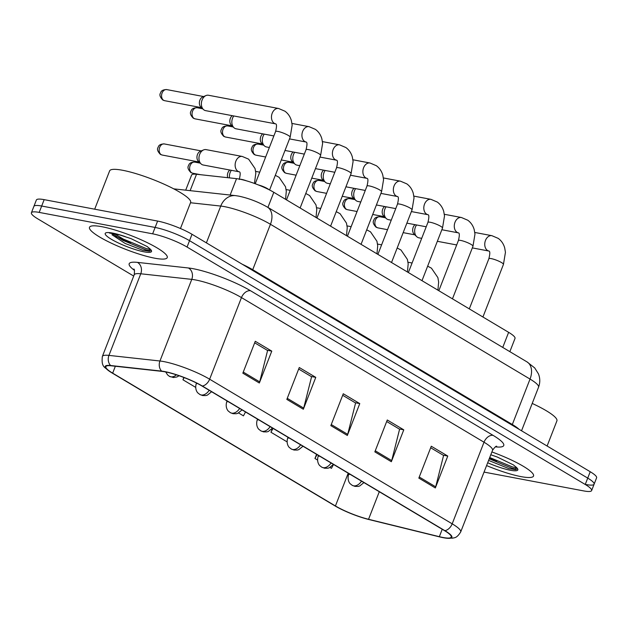 <?xml version="1.0" encoding="UTF-8"?>
<svg xmlns="http://www.w3.org/2000/svg" width="628" height="628" viewBox="0 0 628 628"><rect width="100%" height="100%" fill="white"/><g stroke="black" fill="none" stroke-linecap="round" stroke-linejoin="round"><path stroke-width="0.94" d="M185.7 190.166L191.595 175.063A26.078 4.616 21.3 0 1 196.525 174.262L236.536 178.65A26.078 4.616 21.3 0 1 239.394 179.09A26.078 4.616 21.3 0 1 273.808 192.309L508.633 332.338A26.078 4.616 21.3 0 1 515.015 338.421L509.858 351.664M101.964 226.724A41.723 7.387 -158.7 0 0 89.49 227.305A41.723 7.387 -158.7 0 0 111.501 243.256A41.723 7.387 -158.7 0 0 154.763 258.202A41.723 7.387 -158.7 0 0 167.236 257.621A41.723 7.387 -158.7 0 0 145.233 241.67A41.723 7.387 -158.7 0 0 101.964 226.724A41.723 7.387 -158.7 0 0 89.49 227.305A41.723 7.387 -158.7 0 0 111.501 243.256A41.723 7.387 -158.7 0 0 154.763 258.202A41.723 7.387 -158.7 0 0 167.236 257.621A41.723 7.387 -158.7 0 0 145.233 241.67A41.723 7.387 -158.7 0 0 101.964 226.724M486.582 465.576A41.723 7.387 -158.7 0 0 521.059 476.621A41.723 7.387 -158.7 0 0 533.533 476.032A41.723 7.387 -158.7 0 0 491.897 451.948A41.723 7.387 -158.7 0 1 533.533 476.032A41.723 7.387 -158.7 0 1 521.059 476.621A41.723 7.387 -158.7 0 1 486.582 465.576M165.18 371.855A27.813 4.922 21.3 0 1 201.886 385.953L444.428 530.582A27.813 4.922 21.3 0 1 451.242 537.073A27.813 4.922 21.3 0 1 439.341 536.681L368.55 519.285A27.813 4.922 21.3 0 1 335.43 505.964L112.663 373.142A27.813 4.922 21.3 0 1 105.857 366.642A27.813 4.922 21.3 0 1 111.117 365.786L162.126 371.384A27.813 4.922 21.3 0 1 165.18 371.855M164.74 371.588A28.511 5.048 -158.7 0 0 161.608 371.109L110.607 365.512A28.511 5.048 -158.7 0 0 109.735 371.493A28.511 5.048 -158.7 0 0 112.184 373.048L334.952 505.878A28.511 5.048 -158.7 0 0 368.895 519.529L439.694 536.924A28.511 5.048 -158.7 0 0 445.103 538.023A28.511 5.048 -158.7 0 0 444.907 530.668L202.365 386.047A28.511 5.048 -158.7 0 0 164.74 371.588M489.518 458.04A34.768 6.154 -158.7 0 0 496.858 460.983A34.768 6.154 -158.7 0 1 489.518 458.04M115.513 236.136A34.768 6.154 -158.7 0 0 130.561 242.573A34.768 6.154 -158.7 0 1 115.513 236.136M484.039 472.091L583.836 490.939A26.078 4.616 -158.7 0 0 591.631 490.57L594.112 484.196A26.078 4.616 -158.7 0 0 587.73 478.104L189.538 240.673A26.078 4.616 -158.7 0 0 155.124 227.446L41.684 206.031A26.078 4.616 -158.7 0 0 33.888 206.392A26.078 4.616 -158.7 0 1 41.684 206.031L155.124 227.446A26.078 4.616 -158.7 0 1 189.538 240.673L587.73 478.104A26.078 4.616 -158.7 0 1 594.112 484.196A26.078 4.616 -158.7 0 1 586.317 484.565M430.675 447.748L443.588 455.449L435.699 486.826A6.955 4.702 120.8 0 1 435.337 487.948L447.772 456.061L431.271 446.225L418.837 478.104L435.337 487.948M443.164 455.198L447.772 456.061M386.675 421.514L399.589 429.214L391.699 460.591A6.955 4.702 120.8 0 1 391.338 461.713L403.773 429.827L387.272 419.991L374.838 451.87L391.338 461.713M399.165 428.955L403.773 429.827M254.678 342.81L267.591 350.502L259.702 381.879A6.955 4.702 120.8 0 1 259.34 383.002L271.775 351.123L255.274 341.287L242.84 373.165L259.34 383.002M267.167 350.251L271.775 351.123M298.677 369.044L311.59 376.745L303.701 408.122A6.955 4.702 120.8 0 1 303.34 409.236L315.774 377.357L299.273 367.521L286.839 399.4L303.34 409.236M311.166 376.486L315.774 377.357M342.676 395.279L355.589 402.98L347.7 434.356A6.955 4.702 120.8 0 1 347.339 435.471L359.773 403.592L343.273 393.756L330.838 425.635L347.339 435.471M355.165 402.721L359.773 403.592M591.631 490.57A26.078 4.616 -158.7 0 0 585.241 484.478L187.05 247.047A26.078 4.616 -158.7 0 0 152.635 233.828L39.195 212.405A26.078 4.616 -158.7 0 0 31.4 212.774A26.078 4.616 -158.7 0 0 37.782 218.858L133.709 276.061M316.567 454.342L314.95 458.487L317.485 460.002M330.022 467.475L331.451 468.331L333.531 464.453M183.847 377.483L182.952 379.783L195.606 387.327M272.568 428.108L270.951 432.252L287.012 441.829M238.616 412.973L243.452 415.854L245.524 411.976M182.952 379.783L184.13 377.585M270.951 432.252L273.031 428.375M314.95 458.487L317.03 454.609M594.112 484.196L596.6 477.822A26.078 4.616 -158.7 0 0 590.218 471.73L192.019 234.291A26.078 4.616 -158.7 0 0 157.612 221.072L44.164 199.649A26.078 4.616 -158.7 0 0 36.369 200.018L31.4 212.774M268.925 189.648A7.826 1.382 -158.7 0 0 258.383 184.946M275.692 123.873L205.599 110.638A7.826 5.597 -79.3 0 1 204.249 110.12A7.826 5.597 -79.3 0 1 203.394 109.46A7.826 5.597 -79.3 0 1 202.098 100.001A7.826 5.597 -79.3 0 1 206.015 95.55A7.826 5.597 -79.3 0 1 208.496 95.26L278.596 108.495L284.963 111.211C288.103 113.527 290.246 116.667 291.392 120.639L292.153 125.121L290.16 137.226A7.826 1.382 -158.7 0 0 288.542 135.577A7.826 1.382 -158.7 0 0 277.921 131.433A7.826 1.382 -158.7 0 0 275.582 131.542C276.72 126.895 276.799 124.36 275.833 123.92L275.692 123.873A7.826 5.597 -79.3 0 1 274.342 123.363A7.826 5.597 -79.3 0 1 274.044 123.159A7.826 5.597 -79.3 0 1 271.948 113.943A7.826 5.597 -79.3 0 1 278.596 108.495M203.394 109.46L200.827 106.972A5.652 4.043 -79.3 0 1 199.892 100.142A5.652 4.043 -79.3 0 1 202.718 96.932L206.015 95.55M242.267 156.451A7.826 5.597 -79.3 0 0 235.861 161.184A7.826 5.597 -79.3 0 0 237.714 171.114A7.826 5.597 -79.3 0 0 239.362 171.829L203.182 164.991A7.826 5.597 -79.3 0 1 200.976 163.814A7.826 5.597 -79.3 0 1 199.68 154.355A7.826 5.597 -79.3 0 1 203.605 149.911A7.826 5.597 -79.3 0 1 206.086 149.621L242.267 156.451L248.633 159.167L255.062 168.587L255.832 173.077L254.442 183.447M200.976 163.814L198.409 161.333A5.652 4.043 -79.3 0 1 197.475 154.496A5.652 4.043 -79.3 0 1 200.308 151.285L203.605 149.911M273.863 135.938L236.065 128.803A7.826 5.597 -79.3 0 1 234.723 128.293A7.826 5.597 -79.3 0 1 233.859 127.625A7.826 5.597 -79.3 0 1 232.564 118.166A7.826 5.597 -79.3 0 1 233.773 115.96M233.859 127.625L231.292 125.145A5.652 4.043 -79.3 0 1 230.358 118.307A5.652 4.043 -79.3 0 1 232.234 115.67M269.357 147.502L266.539 146.976A7.826 5.597 -79.3 0 1 265.189 146.457A7.826 5.597 -79.3 0 1 264.333 145.798A7.826 5.597 -79.3 0 1 263.038 136.331A7.826 5.597 -79.3 0 1 264.239 134.125M264.333 145.798L261.766 143.31A5.652 4.043 -79.3 0 1 260.832 136.48A5.652 4.043 -79.3 0 1 262.708 133.835M299.823 165.674L297.005 165.14A7.826 5.597 -79.3 0 1 295.662 164.63A7.826 5.597 -79.3 0 1 294.799 163.963A7.826 5.597 -79.3 0 1 293.504 154.504A7.826 5.597 -79.3 0 1 294.713 152.29M294.799 163.963L292.232 161.482A5.652 4.043 -79.3 0 1 291.298 154.645A5.652 4.043 -79.3 0 1 293.174 152M330.297 183.839L327.478 183.313A7.826 5.597 -79.3 0 1 326.128 182.795A7.826 5.597 -79.3 0 1 325.273 182.136A7.826 5.597 -79.3 0 1 323.977 172.669A7.826 5.597 -79.3 0 1 325.178 170.463M325.273 182.136L322.706 179.647A5.652 4.043 -79.3 0 1 321.772 172.818A5.652 4.043 -79.3 0 1 323.648 170.172M229.518 177.881A7.826 5.597 -79.3 0 1 230.154 172.519A7.826 5.597 -79.3 0 1 231.355 170.314M227.768 177.693A5.652 4.043 -79.3 0 1 227.94 172.669A5.652 4.043 -79.3 0 1 229.817 170.023M180.448 228.521L190.614 202.459A43.458 7.693 -158.7 0 0 167.692 185.849A43.458 7.693 -158.7 0 0 122.617 170.274A43.458 7.693 -158.7 0 0 109.625 170.887L94.687 209.195M111.965 234.723L125.153 243.444L142.705 250.234L149.535 251.239L149.503 248.46L147.117 246.49L130.969 238.609L119.642 234.919L109.343 232.996L110.112 232.69M150.539 250.855L145.515 249.724L122.829 240.328L111.203 233.066M150.375 249.497L146.01 248.46L123.316 239.064L113.99 233.514M547.106 446.021L556.91 420.87A43.458 7.693 -158.7 0 0 532.214 403.435M488.6 460.41L509.002 468.653L515.831 469.65L515.8 466.871L513.414 464.908L497.266 457.027L491.528 455.025A24.869 4.404 -158.7 0 0 490.79 454.774M516.836 469.273L511.812 468.143L489.228 458.793M516.671 467.907L512.307 466.871L489.722 457.529M360.762 202.012L357.944 201.478A7.826 5.597 -79.3 0 1 356.602 200.968A7.826 5.597 -79.3 0 1 355.738 200.301A7.826 5.597 -79.3 0 1 354.443 190.841A7.826 5.597 -79.3 0 1 355.652 188.628M355.738 200.301L353.171 197.82A5.652 4.043 -79.3 0 1 352.237 190.983A5.652 4.043 -79.3 0 1 354.114 188.337M391.236 220.177L388.418 219.643A7.826 5.597 -79.3 0 1 387.068 219.133A7.826 5.597 -79.3 0 1 386.212 218.473A7.826 5.597 -79.3 0 1 384.917 209.006A7.826 5.597 -79.3 0 1 386.118 206.8M386.212 218.473L383.645 215.985A5.652 4.043 -79.3 0 1 382.711 209.148A5.652 4.043 -79.3 0 1 384.587 206.51M421.702 238.35L418.884 237.816A7.826 5.597 -79.3 0 1 417.541 237.298A7.826 5.597 -79.3 0 1 416.678 236.638A7.826 5.597 -79.3 0 1 415.383 227.179A7.826 5.597 -79.3 0 1 416.592 224.965M416.678 236.638L414.111 234.15A5.652 4.043 -79.3 0 1 413.177 227.32A5.652 4.043 -79.3 0 1 415.053 224.675M230.146 195.049L236.536 178.65M267.921 207.405L273.808 192.309M190.135 190.653L196.525 174.262M502.753 347.433L508.633 332.338M134.408 270.323A43.458 7.693 21.3 0 1 137.414 262.378L188.424 267.983A43.458 7.693 21.3 0 1 250.541 290.748L493.09 435.369A8.69 5.88 -59.2 0 0 484.015 442.214L241.466 297.586A34.768 6.154 -158.7 0 0 195.583 279.962A34.768 6.154 -158.7 0 0 191.768 279.374L140.758 273.777A34.768 6.154 -158.7 0 0 134.18 274.844C134.659 271.006 134.541 269.074 133.819 269.043M493.09 435.369A43.458 7.693 21.3 0 1 495.421 446.853M492.525 450.331A34.768 6.154 -158.7 0 0 484.015 442.214L452.191 523.831A34.768 6.154 21.3 0 1 460.701 531.947L492.525 450.331C494.754 447.191 496.151 445.849 496.717 446.304M109.735 371.493C104.986 366.909 101.116 367.82 102.356 356.469A34.768 6.154 21.3 0 1 108.942 355.393L159.952 360.998A34.768 6.154 21.3 0 1 163.759 361.579A34.768 6.154 21.3 0 1 209.642 379.21A8.69 5.88 120.8 0 1 202.365 386.047M161.608 371.109A8.69 7.144 96.3 0 1 159.952 360.998L191.768 279.374A8.69 7.144 -83.7 0 0 188.424 267.983M137.414 262.378A8.69 7.144 -83.7 0 1 140.758 273.777L108.942 355.393A8.69 7.144 96.3 0 0 110.607 365.512M444.907 530.668A8.69 5.88 -59.2 0 0 452.191 523.831L209.642 379.21L241.466 297.586A8.69 5.88 -59.2 0 1 250.541 290.748M585.241 484.478L590.218 471.73M187.05 247.047L192.019 234.291M152.635 233.828L157.612 221.072M39.195 212.405L44.164 199.649M335.43 505.964L348.202 473.198M368.55 519.285L379.288 491.74M439.341 536.681L442.23 529.271M112.663 373.142L115.348 366.25M347.7 434.356L331.262 424.552M303.701 408.122L287.263 398.317M259.702 381.879L243.264 372.082M391.699 460.591L375.261 450.786M435.699 486.826L419.261 477.021M252.511 270.362A4.349 2.936 120.8 0 1 252.723 269.71L512.322 424.504L530.032 379.077A17.388 11.759 -59.2 0 0 526.994 361.885L534.718 367.937L538.463 373.903C540.174 378.315 540.206 382.75 538.549 387.193A34.768 6.154 -158.7 0 0 530.032 379.077L270.44 224.282A34.768 6.154 -158.7 0 0 224.557 206.651A34.768 6.154 -158.7 0 0 220.742 206.07L206.392 242.863M242.212 264.223A34.768 6.154 21.3 0 1 252.723 269.71L270.44 224.282A17.388 11.759 -59.2 0 0 267.402 207.099L526.994 361.885M173.752 188.855L235.547 195.638A17.388 14.287 96.3 0 0 220.742 206.07L190.496 202.75M512.11 425.156A4.349 2.936 120.8 0 1 512.322 424.504A34.768 6.154 21.3 0 1 519.026 429.277M163.649 100.315A5.652 4.043 -79.3 0 1 161.867 93.682A5.652 4.043 -79.3 0 1 166.718 89.584C163.476 89.608 161.506 90.511 160.792 92.285C160.595 93.407 158.036 94.969 162.778 99.985A5.652 3.823 -59.2 0 0 163.649 100.315A5.652 4.043 -79.3 0 0 164.622 100.684L201.525 107.655M161.239 154.676A5.652 4.043 -79.3 0 1 159.449 148.043A5.652 4.043 -79.3 0 1 164.301 143.938C161.058 143.969 159.088 144.864 158.374 146.646C158.178 147.768 155.618 149.331 160.36 154.347A5.652 3.823 -59.2 0 0 161.239 154.676A5.652 4.043 -79.3 0 0 162.205 155.045L199.115 162.016M176.389 374.838A8.69 5.88 120.8 0 1 170.714 376.816A8.69 5.88 -59.2 0 1 169.372 376.305L167.597 374.908L165.706 371.957M246.521 180.84A7.826 1.382 -158.7 0 0 241.592 179.38A7.826 1.382 -158.7 0 0 240.022 179.216M194.123 118.488A5.652 4.043 -79.3 0 1 192.341 111.855A5.652 4.043 -79.3 0 1 197.192 107.749C193.95 107.781 191.972 108.675 191.265 110.457C191.069 111.58 188.502 113.142 193.251 118.158A5.652 3.823 -59.2 0 0 194.123 118.488A5.652 4.043 -79.3 0 0 195.096 118.857L231.999 125.828M308.387 149.597A7.826 1.382 -158.7 0 0 306.048 149.707C307.186 145.068 307.273 142.525 306.307 142.093L306.158 142.038A7.826 5.597 -79.3 0 1 304.816 141.528A7.826 5.597 -79.3 0 1 304.509 141.331A7.826 5.597 -79.3 0 1 302.413 132.108A7.826 5.597 -79.3 0 1 309.062 126.668L315.437 129.384C318.569 131.692 320.712 134.832 321.858 138.804L322.627 143.294L320.625 155.391A7.826 1.382 -158.7 0 0 319.008 153.75A7.826 1.382 -158.7 0 0 308.387 149.597M224.589 136.653A5.652 4.043 -79.3 0 1 222.807 130.02A5.652 4.043 -79.3 0 1 227.658 125.922C224.416 125.945 222.445 126.848 221.731 128.622C221.535 129.745 218.968 131.307 223.717 136.323A5.652 3.823 -59.2 0 0 224.589 136.653A5.652 4.043 -79.3 0 0 225.562 137.022L262.465 143.993M338.861 167.77A7.826 1.382 -158.7 0 0 336.522 167.88C337.66 163.233 337.738 160.697 336.773 160.258L336.632 160.211A7.826 5.597 -79.3 0 1 335.281 159.693A7.826 5.597 -79.3 0 1 334.983 159.496A7.826 5.597 -79.3 0 1 332.887 150.28A7.826 5.597 -79.3 0 1 339.536 144.833L345.902 147.549C349.042 149.864 351.185 153.004 352.332 156.976L353.093 161.459L351.099 173.564A7.826 1.382 -158.7 0 0 349.482 171.915A7.826 1.382 -158.7 0 0 338.861 167.77M255.062 154.826A5.652 4.043 -79.3 0 1 253.28 148.184A5.652 4.043 -79.3 0 1 258.132 144.087C254.889 144.11 252.911 145.013 252.205 146.795C252.009 147.918 249.442 149.48 254.183 154.496A5.652 3.823 -59.2 0 0 255.062 154.826A5.652 4.043 -79.3 0 0 256.036 155.195L265.652 157.008M369.327 185.935A7.826 1.382 -158.7 0 0 366.988 186.045C368.126 181.406 368.212 178.862 367.247 178.423L367.097 178.376A7.826 5.597 -79.3 0 1 365.755 177.865A7.826 5.597 -79.3 0 1 365.449 177.661A7.826 5.597 -79.3 0 1 363.353 168.445A7.826 5.597 -79.3 0 1 370.002 163.005L376.376 165.721C379.508 168.029 381.651 171.169 382.797 175.141L383.567 179.624L381.565 191.728A7.826 1.382 -158.7 0 0 379.948 190.088A7.826 1.382 -158.7 0 0 369.327 185.935M285.528 172.99A5.652 4.043 -79.3 0 1 283.746 166.357A5.652 4.043 -79.3 0 1 288.597 162.26C285.355 162.283 283.377 163.186 282.671 164.96C282.474 166.082 279.907 167.645 284.657 172.661A5.652 3.823 -59.2 0 0 285.528 172.99A5.652 4.043 -79.3 0 0 286.501 173.359L296.118 175.181M399.8 204.1A7.826 1.382 -158.7 0 0 397.461 204.21C398.599 199.571 398.678 197.035 397.712 196.595L397.571 196.548A7.826 5.597 -79.3 0 1 396.221 196.03A7.826 5.597 -79.3 0 1 395.923 195.834A7.826 5.597 -79.3 0 1 393.827 186.61A7.826 5.597 -79.3 0 1 400.476 181.17L406.842 183.886C409.982 186.194 412.125 189.342 413.263 193.306L414.033 197.796L412.039 209.893A7.826 1.382 -158.7 0 0 410.422 208.253A7.826 1.382 -158.7 0 0 399.8 204.1M191.705 172.841A5.652 4.043 -79.3 0 1 189.923 166.208A5.652 4.043 -79.3 0 1 194.774 162.11C191.532 162.134 189.554 163.037 188.847 164.811C188.651 165.933 186.084 167.495 190.834 172.512A5.652 3.823 -59.2 0 0 191.705 172.841A5.652 4.043 -79.3 0 0 192.678 173.21L200.583 174.702M209.171 390.302A8.69 5.88 120.8 0 1 201.188 394.981A8.69 5.88 -59.2 0 1 199.837 394.478L198.063 393.073C198.126 393.34 194.484 390.027 196.195 383.849A8.69 1.539 -158.7 0 1 197.545 383.559M269.828 189.994A7.826 5.597 -79.3 0 1 269.6 189.946L270.173 190.292M239.637 408.467A8.69 5.88 120.8 0 1 231.654 413.145A8.69 5.88 -59.2 0 1 230.311 412.643L228.537 411.246C228.592 411.505 224.957 408.192 226.661 402.022A8.69 1.539 -158.7 0 1 228.396 401.763M270.111 426.64A8.69 5.88 120.8 0 1 262.127 431.318A8.69 5.88 -59.2 0 1 260.777 430.816L259.003 429.411C259.066 429.67 255.423 426.357 257.135 420.187A8.69 1.539 -158.7 0 1 258.862 419.928M125.231 236.615A24.869 4.404 -158.7 0 0 112.632 233.082A24.869 4.404 -158.7 0 0 111.289 239.237A24.869 4.404 -158.7 0 0 144.102 251.844A24.869 4.404 -158.7 0 0 149.503 248.46M487.681 462.75A24.869 4.404 -158.7 0 0 510.399 470.262A24.869 4.404 -158.7 0 0 515.8 466.871M316.002 191.155A5.652 4.043 -79.3 0 1 314.22 184.522A5.652 4.043 -79.3 0 1 319.071 180.424C315.829 180.448 313.851 181.351 313.144 183.133C312.948 184.247 310.381 185.809 315.123 190.834A5.652 3.823 -59.2 0 0 316.002 191.155A5.652 4.043 -79.3 0 0 316.975 191.532L326.591 193.346M430.266 222.273A7.826 1.382 -158.7 0 0 427.927 222.383C429.065 217.743 429.152 215.2 428.186 214.76L428.037 214.713A7.826 5.597 -79.3 0 1 426.695 214.203A7.826 5.597 -79.3 0 1 426.388 213.999A7.826 5.597 -79.3 0 1 424.293 204.783A7.826 5.597 -79.3 0 1 430.941 199.343L437.316 202.059C440.448 204.367 442.591 207.507 443.737 211.479L444.506 215.961L442.505 228.066A7.826 1.382 -158.7 0 0 440.887 226.418A7.826 1.382 -158.7 0 0 430.266 222.273M346.468 209.328A5.652 4.043 -79.3 0 1 344.686 202.695A5.652 4.043 -79.3 0 1 349.537 198.597C346.295 198.621 344.317 199.523 343.61 201.298C343.414 202.42 340.847 203.982 345.596 208.998A5.652 3.823 -59.2 0 0 346.468 209.328A5.652 4.043 -79.3 0 0 347.441 209.697L357.057 211.51M460.74 240.438A7.826 1.382 -158.7 0 0 458.401 240.548C459.539 235.908 459.618 233.373 458.652 232.933L458.511 232.886A7.826 5.597 -79.3 0 1 457.16 232.368A7.826 5.597 -79.3 0 1 456.862 232.172A7.826 5.597 -79.3 0 1 454.766 222.948A7.826 5.597 -79.3 0 1 461.415 217.508L467.781 220.224C470.921 222.532 473.065 225.672 474.203 229.644L474.972 234.134L472.978 246.231A7.826 1.382 -158.7 0 0 471.361 244.59A7.826 1.382 -158.7 0 0 460.74 240.438M376.941 227.493A5.652 4.043 -79.3 0 1 375.159 220.86A5.652 4.043 -79.3 0 1 380.011 216.762C376.769 216.786 374.79 217.688 374.084 219.462C373.888 220.585 371.321 222.147 376.062 227.163A5.652 3.823 -59.2 0 0 376.941 227.493A5.652 4.043 -79.3 0 0 377.915 227.87L387.531 229.683M491.206 258.61A7.826 1.382 -158.7 0 0 488.867 258.72C490.005 254.081 490.091 251.538 489.126 251.098L488.976 251.051A7.826 5.597 -79.3 0 1 487.634 250.541A7.826 5.597 -79.3 0 1 487.328 250.337A7.826 5.597 -79.3 0 1 485.232 241.121A7.826 5.597 -79.3 0 1 491.881 235.681L498.247 238.389C501.387 240.705 503.53 243.845 504.676 247.817L505.446 252.299L503.444 264.404A7.826 1.382 -158.7 0 0 501.827 262.755A7.826 1.382 -158.7 0 0 491.206 258.61M300.577 444.805A8.69 5.88 120.8 0 1 292.593 449.483A8.69 5.88 -59.2 0 1 291.251 448.981L289.477 447.583C289.532 447.843 285.897 444.53 287.6 438.36A8.69 1.539 -158.7 0 1 289.335 438.101M331.05 462.969A8.69 5.88 120.8 0 1 323.067 467.656A8.69 5.88 -59.2 0 1 321.717 467.146L319.942 465.748C320.005 466.007 316.363 462.695 318.074 456.525A8.69 1.539 -158.7 0 1 319.801 456.266M361.516 481.142A8.69 5.88 120.8 0 1 353.533 485.821A8.69 5.88 -59.2 0 1 352.19 485.318L350.416 483.921C350.471 484.18 346.837 480.867 348.54 474.697A8.69 1.539 -158.7 0 1 350.275 474.438M445.103 538.023L452.733 538.172C454.06 537.49 456.438 538.808 460.701 531.947M102.356 356.469L134.18 274.844M235.547 195.638L238.781 196.132C248.774 198.283 258.312 201.941 267.402 207.099M538.549 387.193L521.546 430.784M269.585 189.986L290.16 137.226M255.227 183.737L275.582 131.542M166.718 89.584L203.621 96.555M164.622 100.684L162.778 99.985M239.252 179.49C240.391 174.851 240.477 172.315 239.504 171.876L239.362 171.829M164.301 143.938L201.211 150.908M162.205 155.045L160.36 154.347M179.106 375.748L176.908 376.965L173.501 377.53L169.372 376.305M300.113 208.001L320.625 155.391M306.158 142.038L289.508 138.898M286.494 199.877L306.048 149.707M309.062 126.668L291.981 123.441M197.192 107.749L202.703 108.793M195.096 118.857L193.251 118.158M330.587 226.166L351.099 173.564M336.632 160.211L319.974 157.063M304.337 154.111L284.994 150.461M316.959 218.042L336.522 167.88M339.536 144.833L322.447 141.606M227.658 125.922L233.169 126.958M225.562 137.022L223.717 136.323M361.053 244.339L381.565 191.728M367.097 178.376L350.448 175.236M334.803 172.276L315.468 168.626M281.289 159.959L292.938 162.165M347.433 236.214L366.988 186.045M370.002 163.005L352.92 159.779M258.132 144.087L263.642 145.131M256.036 155.195L254.183 154.496M391.527 262.504L412.039 209.893M397.571 196.548L380.913 193.4M365.276 190.449L345.934 186.799M311.763 178.132L323.404 180.33M377.899 254.379L397.461 204.21M400.476 181.17L383.386 177.944M288.597 162.26L294.108 163.296M286.501 173.359L284.657 172.661M275.3 175.322L279.107 177.332L285.528 186.759L286.297 191.242L285.567 199.327M259.741 172.166L255.651 171.397M194.774 162.11L200.285 163.147M192.678 173.21L190.834 172.512M196.517 383.033L196.195 383.849M211.589 391.739L207.381 395.138L205.866 395.562L202.601 395.538L199.837 394.478M305.773 193.495L309.573 195.504L316.002 204.924L316.763 209.414L316.033 217.492M290.207 190.331L286.125 189.562M227.069 400.978L226.661 402.022M242.055 409.911L237.847 413.303L236.34 413.726L233.074 413.703L230.311 412.643M336.239 211.66L340.046 213.669L346.468 223.097L347.237 227.579L346.507 235.657M320.68 208.504L316.591 207.727M257.543 419.143L257.135 420.187M272.528 428.076L268.321 431.475L266.806 431.891L263.54 431.876L260.777 430.816M421.992 280.677L442.505 228.066M428.037 214.713L411.387 211.565M395.742 208.614L376.408 204.964M342.229 196.297L353.878 198.495M408.365 272.552L427.927 222.383M430.941 199.343L413.86 196.117M319.071 180.424L324.582 181.468M316.975 191.532L315.123 190.834M452.466 298.842L472.978 246.231M458.511 232.886L441.853 229.738M426.208 226.786L406.873 223.136M372.702 214.47L384.344 216.668M438.839 290.717L458.401 240.548M461.415 217.508L444.326 214.281M349.537 198.597L355.048 199.633M347.441 209.697L345.596 208.998M482.932 317.007L503.444 264.404M488.976 251.051L472.327 247.903M456.682 244.951L437.347 241.301M403.168 232.635L414.818 234.833M469.304 308.882L488.867 258.72M491.881 235.681L474.799 232.454M380.011 216.762L385.521 217.806M377.915 227.87L376.062 227.163M366.713 229.832L370.512 231.842L376.941 241.262L377.703 245.744L376.973 253.83M351.146 226.669L347.064 225.899M288.009 437.308L287.6 438.36M302.994 446.249L298.787 449.64L297.279 450.064L294.014 450.041L291.251 448.981M397.179 247.997L400.986 250.007L407.407 259.427L408.176 263.917L407.439 271.995M381.62 244.841L377.53 244.064M318.482 455.481L318.074 456.525M333.46 464.414L329.26 467.805L327.745 468.229L324.48 468.213L321.717 467.146M427.652 266.162L431.452 268.18L437.881 277.6L438.642 282.082L437.912 290.167M412.086 263.006L408.004 262.237M348.948 473.645L348.54 474.697M363.934 482.579L359.726 485.978L358.219 486.402L354.953 486.378L352.19 485.318"/></g></svg>
